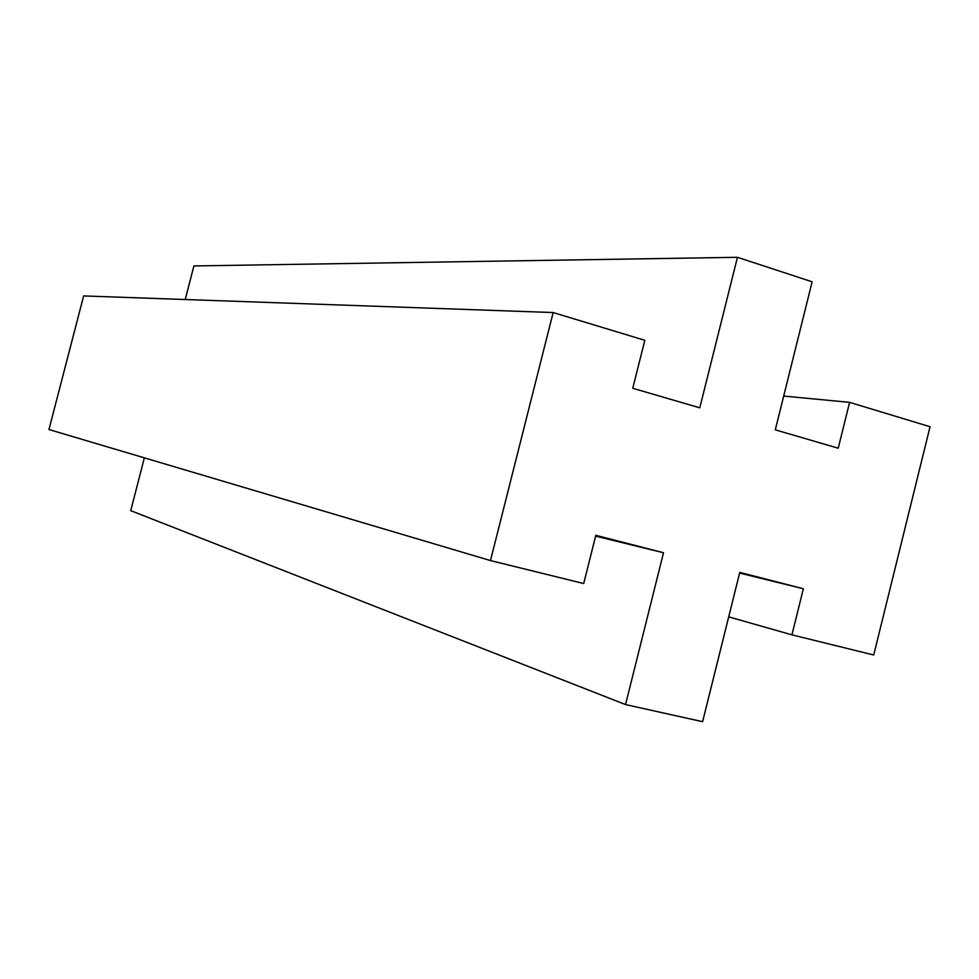 <?xml version="1.0" encoding="UTF-8"?>
<svg xmlns="http://www.w3.org/2000/svg" width="979" height="979" viewBox="0 0 979 979"><rect width="100%" height="100%" fill="white"/><g stroke="black" fill="none" stroke-linecap="round" stroke-linejoin="round"><path stroke-width="1.47" d="M490.479 560.575L553.159 312.546L644.818 340.313L632.764 388.271L699.777 407.827L737.444 257.306L812.142 281.793L775.282 429.842L838.22 448.211L849.588 402.357L930.05 426.734L873.721 655L791.925 634.845L803.355 588.746L739.781 572.372L702.604 721.694L625.532 704.562L663.517 552.731L595.819 535.305L583.692 583.545L490.479 560.575L48.95 429.536L83.643 295.927L553.159 312.546M185.227 299.525L193.903 265.945L737.444 257.306M783.689 396.054L849.588 402.357M728.706 616.856L791.925 634.845M739.61 573.07L803.355 588.746M144.354 457.854L130.721 510.646L625.532 704.562M595.611 536.137L663.517 552.731"/></g></svg>
